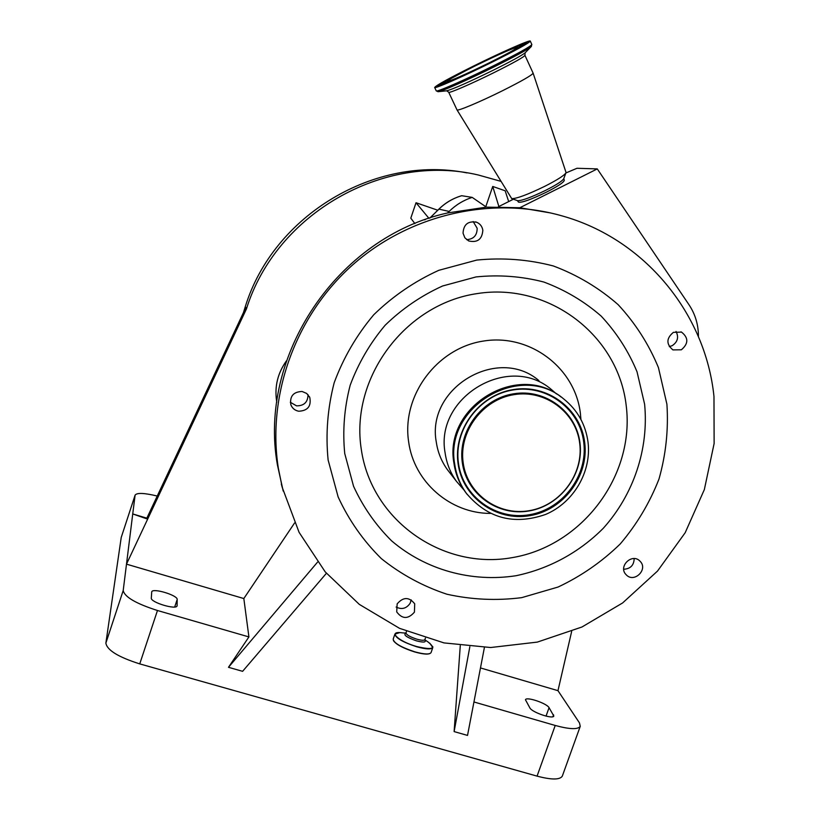<?xml version="1.0" encoding="UTF-8"?>
<svg xmlns="http://www.w3.org/2000/svg" width="820" height="820" viewBox="0 0 820 820"><rect width="100%" height="100%" fill="white"/><g stroke="black" fill="none" stroke-linecap="round" stroke-linejoin="round"><path stroke-width="1.23" d="M466.918 172.887C374.996 154.662 273.829 215.004 245.446 306.167L243.417 312.666M157.235 496.038C144.299 492.933 136.93 492.625 135.105 495.116L132.737 513.935L146.565 518.752L245.887 307.408L246.43 308.955L126.485 564.15L243.827 598.549L294.585 522.955M500.846 181.322L478.378 175.019C383.493 152.356 275.93 213.815 246.43 308.955M480.479 667.941L557.969 690.665L571.663 631.42M498.867 206.507L492.738 186.447L485.778 206.712M492.738 186.447L505.171 190.793L508.697 201.587M428.942 218.345L416.027 202.735L410.799 218.161L414.889 223.604M416.027 202.735L437.757 210.227M498.355 206.763L513.412 199.219M472.187 197.384L486.403 207.142L447.597 212.954L449.145 211.427C455.776 204.918 463.454 200.244 472.187 197.384L461.67 195.713C452.978 198.276 445.383 202.755 438.864 209.141L429.977 217.997M517.389 200.603L518.476 202.12C521.592 202.95 530.94 199.608 546.52 192.105C557.897 186.273 563.811 182.358 564.273 180.379L564.262 180.349M550.691 212.964L519.829 207.737L597.278 168.91L576.972 168.274L565.892 172.979M563.75 178.698L563.699 178.832C562.212 181.117 556.237 184.941 545.751 190.291C531.227 197.323 521.858 200.797 517.656 200.695L517.543 200.664M565.995 172.333L565.923 172.866C564.201 175.521 557.149 180 544.777 186.314C527.629 194.617 516.62 198.727 511.721 198.624L457.006 109.89C457.119 111.53 480.212 101.834 502.619 90.671C521.961 80.954 532.129 75.112 533.123 73.154L566.005 172.364M447.597 212.954C337.225 237.257 257.828 355.911 277.416 464.909L283.207 491.088M713.974 396.511C705.579 313.609 644.786 239.02 562.264 215.947C491.58 195.662 409.897 214.256 352.62 264.932C295.487 315.761 266.941 395.014 278.329 468.158L282.275 487.5L299.074 532.323L325.212 571.878L359.273 604.35L399.535 628.345L444.02 642.911L490.647 647.523L537.315 642.101L581.944 627.003L622.595 602.966L657.517 571.068L685.182 532.723L704.349 489.571L714.128 443.497L713.974 396.511M519.829 207.737L486.403 207.142M597.278 168.91L689.066 304.856C695.38 314.409 698.496 325.017 698.425 336.682M681.348 349.791C688.564 343.672 688.615 337.779 681.512 332.1L673.384 332.356C666.26 338.291 666.106 344.144 672.912 349.894L681.348 349.791M626.224 574.789C634.126 583.491 648.579 569.295 640.041 561.218L639.969 561.146C632.107 552.608 617.798 566.548 626.091 574.656L626.224 574.789M397.157 603.879L396.716 611.915C402.231 619.213 408.124 619.305 414.407 612.171L414.715 603.827C409.129 596.816 403.276 596.827 397.157 603.879M302.088 391.478C293.386 391.816 289.634 396.224 290.844 404.721C292.268 408.329 294.903 410.502 298.767 411.23C307.787 410.748 311.457 406.136 309.765 397.403L306.711 393.457L302.088 391.478M482.836 230.246C482.191 226.433 480.13 223.768 476.645 222.251C468.117 220.744 463.577 224.403 463.044 233.208L464.868 237.8L468.64 240.926C477.404 242.935 482.129 239.378 482.836 230.246M666.916 404.25L658.429 367.596C648.794 344.215 635.356 323.234 618.136 304.651C599.02 287.912 577.444 275.018 553.377 265.977C528.387 259.448 502.844 257.48 476.727 260.084L438.803 270.313C414.602 281.301 392.923 296.112 373.766 314.747C356.556 335.185 343.365 357.858 334.181 382.745C327.569 408.329 325.55 434.077 328.113 459.969L338.158 497.002C348.9 520.269 363.291 540.8 381.331 558.604C401.072 574.41 422.935 586.279 446.91 594.223C471.572 599.697 496.51 600.845 521.704 597.647L558.072 587.038C581.165 576.163 601.89 561.803 620.238 543.947C636.802 524.431 649.727 502.783 659.003 479.003C665.932 454.464 668.566 429.547 666.916 404.25M466.611 239.645C473.622 239.194 477.137 235.401 477.158 228.267L473.171 221.564M290.321 402.261L296.553 405.859C304.117 405.849 307.93 402.118 308.012 394.656M396.121 607.036C401.779 609.824 406.464 608.563 410.143 603.264L411.199 599.871M669.294 346.614L672.195 345.681C677.668 341.971 678.95 337.225 676.049 331.444M623.733 569.254C630.436 568.854 633.932 565.298 634.188 558.584M473.509 66.071C500.958 52.449 530.355 39.462 530.274 41.092C529.033 43.05 516.139 50.153 491.61 62.402C463.167 76.506 434.303 89.165 434.661 87.474C436.209 85.341 449.165 78.197 473.509 66.071M556.514 393.969L551.255 389.408C508.8 352.928 434.6 397.126 445.127 452.988C446.633 463.433 450.405 472.884 456.453 481.35L464.017 490.032M561.095 397.023C517.317 361.507 443.405 406.904 453.942 463.187C455.469 473.898 459.343 483.585 465.545 492.246L467.246 494.491M588.012 441.98C585.552 424.34 577.444 409.979 563.658 398.899C520.198 361.456 443.958 406.843 454.71 464.14C456.248 474.882 460.122 484.589 466.344 493.281C487.521 518.383 513.955 525.435 545.659 514.417C573.631 502.619 591.763 471.715 588.012 441.98M584.701 442.533C580.806 408.903 547.483 383.821 513.351 389.561C479.157 394.799 453.111 429.762 458.072 463.587C462.541 497.504 496.346 521.663 529.904 515.647C563.535 510.122 589.108 476.082 584.701 442.533M475.764 65.61C499.923 53.833 513.873 47.693 517.615 47.191C516.672 48.657 507.17 53.894 489.099 62.904C464.571 74.856 450.58 81.016 447.156 81.375C448.263 79.817 457.806 74.569 475.764 65.61M579.709 443.364C576.101 412.409 545.413 389.356 514.017 394.645C482.57 399.483 458.616 431.617 463.167 462.736C467.246 493.937 498.345 516.21 529.259 510.686C560.224 505.612 583.778 474.247 579.709 443.364M326.411 573.293L242.607 671.324L228.483 667.306L248.911 636.925L243.827 598.549M146.841 518.158L132.737 513.935L123.205 590.523C124.589 596.97 136.007 603.633 157.471 610.5L248.911 636.925M135.105 495.116L121.227 537.438L105.872 643.095C107.041 650.168 118.336 657.097 139.748 663.893L537.059 776.13C551.45 779.912 559.865 779.922 562.294 776.161L562.387 775.915M473.95 701.971L555.222 725.464C569.623 729.37 577.957 729.656 580.242 726.335L579.473 722.912L557.969 690.665M460.276 645.678L454.116 731.594L467.523 735.417L484.405 647.492M454.116 731.594L469.85 646.724M317.535 562.13L228.483 667.306M425.324 219.596L424.606 219.852M177.181 599.492C177.848 595.279 152.52 587.653 151.731 591.835L151.31 598.057C150.347 602.321 176.361 610.182 177.079 605.857L177.181 599.492L174.691 606.995M529.884 707.937C532.026 712.395 553.111 719.519 553.818 716.014L549.062 707.67C546.745 703.263 526.184 696.375 525.456 699.768L529.884 707.937M524.933 55.319L524.933 55.329C523.98 57.021 513.73 62.75 494.193 72.519C471.613 83.742 448.499 93.726 448.704 92.25L457.006 109.89M286.416 360.964C277.816 372.987 274.526 386.22 276.545 400.662L276.791 402.128L276.545 400.662C274.526 386.138 277.826 372.864 286.457 360.831M438.843 209.223L429.875 218.028M461.721 195.713C453.05 198.266 445.455 202.745 438.936 209.131L449.145 211.427M424.944 639.569L424.924 639.62C424.176 640.604 421.47 640.451 416.806 639.159C409.908 636.873 406.3 634.772 405.982 632.866L405.961 633.235M424.75 639.856C426.513 642.388 423.755 642.716 416.457 640.861C406.443 637.284 402.948 634.731 405.951 633.214M344.728 453.491L353.553 486.26C363.004 506.862 375.703 525.066 391.632 540.872C425.703 569.961 471.449 582.569 515.964 575.732C549.062 568.854 579.402 552.321 603.387 528.172C633.665 494.368 648.907 448.96 644.622 404.25L637.027 371.778C628.438 351.083 616.496 332.53 601.193 316.12C584.24 301.34 565.113 289.983 543.814 282.029C521.715 276.289 499.124 274.587 476.051 276.924L442.574 285.995C421.213 295.702 402.066 308.781 385.154 325.232C369.974 343.283 358.309 363.291 350.171 385.256C344.308 407.858 342.493 430.592 344.728 453.491M361.282 449.309C371.45 520.638 442.861 570.33 512.438 557.59C582.169 545.874 634.977 475.764 626.234 405.838C618.526 335.769 549.216 282.08 477.148 293.591C404.947 304.046 350.037 378.174 361.282 449.309M424.883 639.815L428.255 642.132C436.424 648.764 432.55 650.219 416.601 646.508C398.171 641.322 387.235 630.693 402.138 632.825L405.869 633.101M432.775 646.57L432.796 647.595C431.31 649.583 425.898 649.297 416.56 646.734C402.733 642.142 395.527 637.929 394.922 634.085L395.537 633.399M431.074 652.515L431.043 652.617C429.536 654.647 424.124 654.37 414.787 651.818C400.97 647.236 393.764 643.003 393.18 639.118C393.723 643.146 400.898 647.431 414.705 651.961C403.235 648.282 396.142 644.499 393.415 640.615M525.353 52.572L525.087 52.849C521.663 55.555 511.116 61.315 493.425 70.13C468.937 82.092 453.368 88.99 446.726 90.805L446.387 90.846M531.432 46.381L531.134 46.678C527.157 49.805 514.653 56.621 493.619 67.107C468.445 79.601 442.052 91.286 438.3 91.676L437.931 91.717M531.842 44.495L531.842 44.516C530.622 46.525 517.748 53.648 493.23 65.907C464.807 80.011 435.922 92.609 436.25 90.856L438.3 91.676L446.726 90.805L448.704 92.25M580.919 419.45L580.386 413.362C575.117 367.79 529.925 333.433 483.492 341.048C436.968 347.977 401.615 395.558 408.606 441.549C413.782 481.904 450.262 513.453 490.411 513.422M538.904 380.593C497.781 345.271 426.062 387.962 436.281 442.011C437.747 452.117 441.406 461.27 447.259 469.47L456.453 481.35M429.957 653.54C427.322 654.596 422.249 654.073 414.715 651.951C424.022 654.555 429.465 654.77 431.043 652.617L432.796 647.595L429.772 643.177M473.98 65.979C500.384 53.054 517.922 45.192 526.563 42.394C529.802 42.322 517.973 49.026 491.077 62.504C466.559 74.651 441.437 85.823 437.839 86.274C436.404 85.495 448.448 78.73 473.98 65.979M521.694 45.069L526.368 43.573M438.966 85.977L443.005 83.24M440.781 85.393L442.462 84.306M522.852 45.305L524.759 44.649M523.047 45.449C523.365 44.854 522.073 44.946 519.183 45.735C511.413 48.523 496.694 55.196 475.036 65.764C498.068 54.499 513.289 47.673 520.71 45.284C523.416 45.274 513.135 51.096 489.888 62.75C465.524 74.64 450.139 81.508 443.733 83.353C442.39 82.728 452.824 76.865 475.046 65.754L444.85 81.836L442.462 84.778M458.452 463.187C462.869 496.746 496.315 520.659 529.525 514.704C562.807 509.24 588.104 475.559 583.748 442.359C579.894 409.088 546.909 384.272 513.146 389.951C479.31 395.137 453.542 429.721 458.452 463.187M462.306 462.552C466.426 494.06 497.832 516.538 529.033 510.952C560.306 505.837 584.076 474.175 579.966 442.984C576.327 411.732 545.341 388.454 513.648 393.795C481.893 398.674 457.703 431.125 462.306 462.552M157.471 610.5L139.748 663.893M555.222 725.464L537.059 776.13M123.205 590.523L105.872 643.095M177.14 605.56L176.946 606.113M135.044 495.362L121.227 537.438M553.572 714.814L552.905 716.69M549.062 707.67L546.038 716.126M564.273 180.379L563.801 178.555M563.699 178.832L565.923 172.866M530.274 41.092L531.842 44.516L531.134 46.678L525.087 52.849L524.933 55.329L533.113 73.134M406.505 631.369L405.982 632.866M281.311 484.077L282.275 487.5M517.656 200.695L511.721 198.624M425.436 638.134L424.729 639.877M309.427 396.695L309.765 397.403M399.668 632.64L394.922 634.085M394.891 634.178L393.18 639.118M680.959 331.874L681.512 332.1M475.559 221.892L476.645 222.251M434.661 87.474L436.25 90.856M526.973 43.152L491.067 62.515C468.517 73.749 443.835 84.573 441.334 85.188L438.269 86.182M465.545 492.246L466.344 493.281M580.242 726.335L562.294 776.161"/></g></svg>

